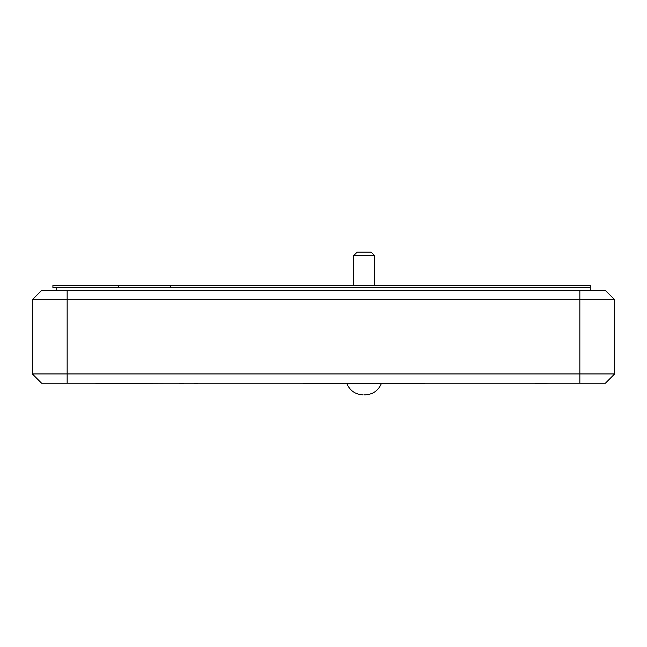 <?xml version="1.0" encoding="UTF-8"?>
<svg xmlns="http://www.w3.org/2000/svg" width="647" height="647" viewBox="0 0 647 647"><rect width="100%" height="100%" fill="white"/><g stroke="black" fill="none" stroke-linecap="round" stroke-linejoin="round"><path stroke-width="0.97" d="M422.095 383.226L311.903 383.226M306.104 383.453L311.903 383.453M303.783 383.226L303.783 383.687L424.416 383.687L424.416 383.226M167.031 383.226L95.91 383.453M226.579 383.226L194.286 383.226M179.526 383.453L180.61 383.226M191.892 383.226L183.708 383.226M183.708 383.453L180.61 383.453M197.367 383.453L194.286 383.453L197.367 383.226M538.409 383.226L544.661 383.226M521.482 383.226L553.929 383.226M535.587 383.453L550.298 383.226M357.136 252.152L371.055 252.152L374.54 255.63L353.658 255.63L357.136 252.152M614.65 299.707L605.374 290.43L41.626 290.43L32.35 299.707L32.35 373.942L614.65 373.942L614.65 299.707L32.35 299.707M32.35 373.942L41.626 383.226L67.151 383.226L67.151 290.43M67.151 383.226L605.374 383.226L614.65 373.942M52.917 285.327L52.917 287.64L170.533 287.64L170.533 285.327L52.917 285.327M590.29 290.43L590.29 285.327L170.533 285.327M590.29 287.64L170.533 287.64L590.29 287.64M118.53 285.327L118.53 287.64M56.71 290.43L56.71 287.64M579.849 383.226L579.849 290.43M364.099 394.848L365.086 394.848L364.099 394.848M381.415 383.453C378.349 390.659 372.907 394.46 365.086 394.848M346.784 383.453C349.849 390.659 355.292 394.46 363.113 394.848M374.54 285.327L374.54 255.63M353.658 285.327L353.658 255.63"/></g></svg>
